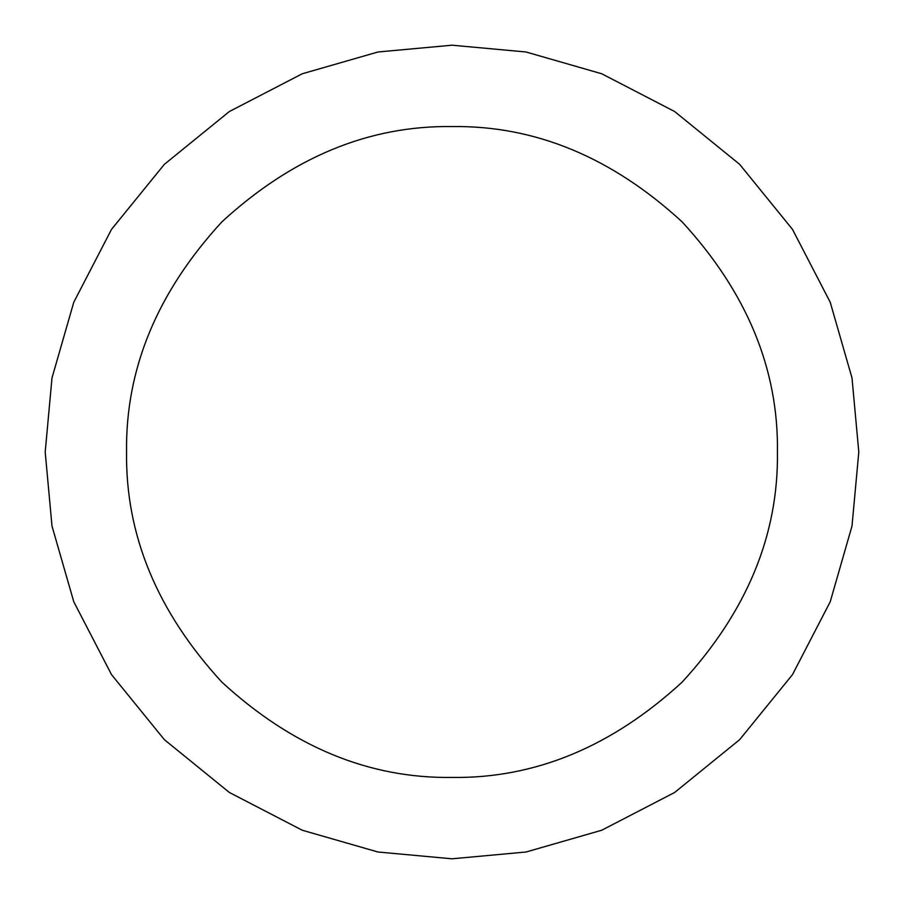 <?xml version="1.0" encoding="UTF-8"?>
<svg xmlns="http://www.w3.org/2000/svg" width="904" height="904" viewBox="0 0 904 904"><rect width="100%" height="100%" fill="white"/><g stroke="black" fill="none" stroke-linecap="round" stroke-linejoin="round"><path stroke-width="1.36" d="M45.2 452L51.991 526.026L73.766 601.736L111.508 674.61L164.347 739.653L229.39 792.492L302.264 830.234L377.974 852.009L452 858.8L526.026 852.009L601.736 830.234L674.61 792.492L739.653 739.653L792.492 674.61L830.234 601.736L852.009 526.026L858.8 452L852.009 377.974L830.234 302.264L792.492 229.39L739.653 164.347L674.61 111.508L601.736 73.766L526.026 51.991L452 45.2L377.974 51.991L302.264 73.766L229.39 111.508L164.347 164.347L111.508 229.39L73.766 302.264L51.991 377.974L45.2 452M126.56 452C125.441 535.055 157.217 611.771 221.875 682.124C292.229 746.783 368.945 778.559 452 777.44C535.055 778.559 611.771 746.783 682.124 682.124C746.783 611.771 778.559 535.055 777.44 452C778.559 368.945 746.783 292.229 682.124 221.875C611.771 157.217 535.055 125.441 452 126.56C368.945 125.441 292.229 157.217 221.875 221.875C157.217 292.229 125.441 368.945 126.56 452"/></g></svg>
